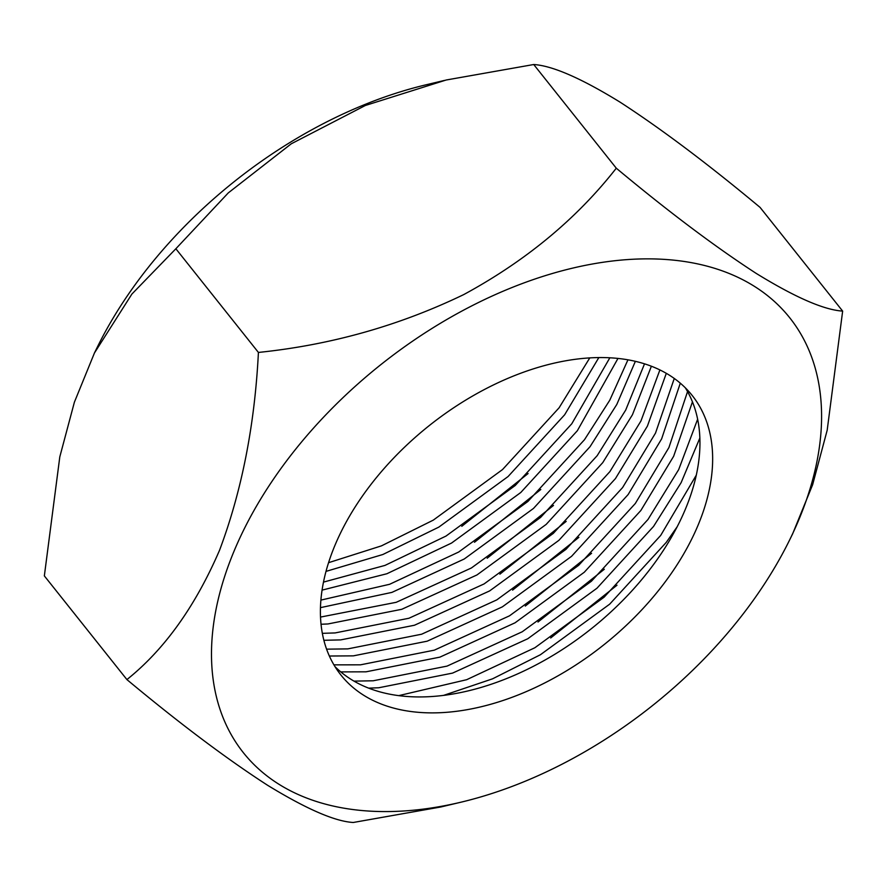 <?xml version="1.0" encoding="UTF-8"?>
<svg xmlns="http://www.w3.org/2000/svg" width="887" height="887" viewBox="0 0 887 887"><rect width="100%" height="100%" fill="white"/><g stroke="black" fill="none" stroke-linecap="round" stroke-linejoin="round"><path stroke-width="1.33" d="M842.65 311.104L760.092 207.414C708.159 164.128 661.569 129.092 620.312 102.304C581.373 78.322 552.512 65.727 533.73 64.518L616.288 168.197C668.221 211.494 714.811 246.531 756.068 273.318C795.007 297.3 823.868 309.896 842.65 311.104L827.183 430.228L812.636 484.701L792.568 534.018M627.331 259.592A349.156 217.969 141.5 0 0 232.339 555.329A349.156 217.969 141.5 0 0 405.725 810.851A349.156 217.969 141.5 0 0 460.808 802.236A349.156 217.969 141.5 0 0 789.242 540.737A349.156 217.969 141.5 0 0 627.331 259.592M460.808 802.236L440.817 806.982L353.27 822.482C334.976 821.44 306.392 809.022 267.519 785.228C226.651 758.828 179.784 723.615 126.908 679.586C164.417 649.561 195.317 606.42 219.588 550.162C241.818 490.877 254.757 424.973 258.416 352.438C330.74 344.988 399.172 325.706 463.713 294.595C525.836 260.9 576.694 218.779 616.288 168.197M587.759 358.026A224.466 140.124 -38.5 0 1 692.137 395.402A224.466 140.124 -38.5 0 1 661.258 587.061A224.466 140.124 -38.5 0 1 445.296 712.416A224.466 140.124 -38.5 0 1 340.93 675.04A224.466 140.124 -38.5 0 1 371.797 483.382A224.466 140.124 -38.5 0 1 587.759 358.026M685.318 387.796A224.466 140.124 -38.5 0 1 643.652 577.26A224.466 140.124 -38.5 0 1 432.601 696.472A224.466 140.124 -38.5 0 1 335.042 666.691M398.729 695.641L466.673 679.697L534.894 647.732L604.125 597.173L660.693 535.426L696.251 475.232M443.533 695.397L492.54 678.832L540.449 654.717L609.679 604.158L666.248 542.4L677.103 526.856M353.968 681.116L373.194 680.784L447.026 666.115L522.199 631.788L591.418 581.229L647.987 519.472L678.666 469.633L697.625 419.263M368.648 688.146L378.76 687.758L452.581 673.1L527.754 638.762L596.984 588.203L653.542 526.446L681.127 482.65L699.843 438.056M333.922 664.851L360.499 664.829L434.32 650.16L509.493 615.833L578.723 565.274L635.292 503.517L668.909 447.569L687.547 391.588M340.763 671.902L366.054 671.814L439.874 657.145L515.048 622.807L584.278 572.248L640.846 510.502L673.643 456.284L692.437 401.866M326.604 649.162L347.793 648.885L421.624 634.216L496.798 599.878L566.017 549.319L622.585 487.573L655.504 433.1L674.275 378.472M329.365 656.025L353.359 655.859L427.179 641.19L502.352 606.863L571.583 556.304L628.14 494.547L661.624 438.888L680.296 383.173M322.358 633.34L335.098 632.93L408.918 618.261L484.091 583.923L553.322 533.375L609.89 471.618L640.935 421.003L659.895 369.923M323.888 640.292L340.652 639.904L414.473 625.235L489.646 590.908L558.877 540.349L615.445 478.592L647.399 426.126L666.303 373.327M320.54 617.075L396.223 602.306L471.396 567.979L540.615 517.42L597.184 455.663L625.679 410.116L644.527 363.825M321.061 624.26L327.957 623.96L401.778 609.291L476.951 574.953L546.181 524.394L602.739 462.648L632.442 414.75L651.391 366.22M320.917 600.1L389.604 584.289L458.69 552.024L527.92 501.465L584.489 439.708L609.779 400.203L627.952 359.812M320.484 607.639L391.932 592.383L464.245 558.998L533.475 508.451L590.043 446.693L616.82 404.428L635.369 361.331M323.511 582.105L384.991 565.407L445.995 536.07L515.214 485.511L571.782 423.764L609.857 357.783M322.092 590.121L386.887 573.745L451.55 543.055L520.78 492.496L577.337 430.738L617.984 358.426M328.589 562.68L381.432 545.871L433.288 520.126L502.519 469.567L559.087 407.809L589.788 357.893M326.028 571.383L382.851 554.508L438.843 527.1L508.074 476.541L564.642 414.783L598.847 357.561M444.609 80.384L426.192 84.764A349.156 217.969 141.5 0 0 97.758 346.263L94.432 352.982M533.73 64.518L446.183 80.007L365.366 105.475L291.269 143.794L228.303 192.878L175.859 248.759L131.886 294.074L94.443 352.993L74.386 402.21L59.806 456.849L44.35 575.896L126.908 679.586M175.859 248.759L258.416 352.438M461.783 526.313L528.087 473.547M474.478 542.267L540.793 489.491M487.185 558.211L553.488 505.446M499.88 574.166L566.194 521.401M512.586 590.121L578.889 537.345M525.281 606.076L591.596 553.3M537.988 622.02L604.302 569.254M550.683 637.975L616.997 585.209M789.242 540.737L792.557 534.018"/></g></svg>
